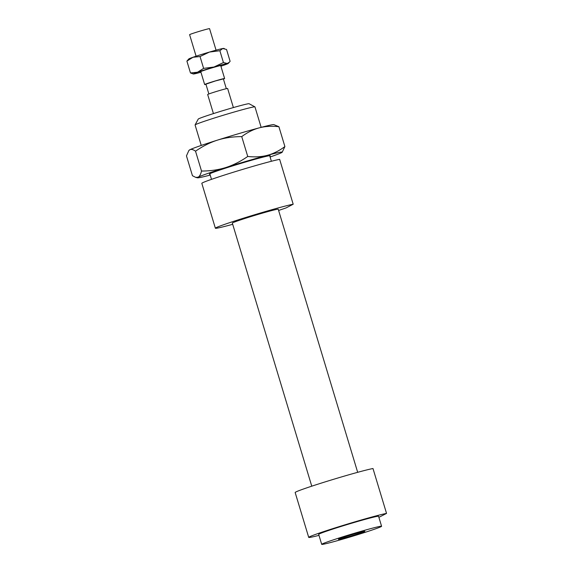 <?xml version="1.0" encoding="UTF-8"?>
<svg xmlns="http://www.w3.org/2000/svg" width="573" height="573" viewBox="0 0 573 573"><rect width="100%" height="100%" fill="white"/><g stroke="black" fill="none" stroke-linecap="round" stroke-linejoin="round"><path stroke-width="0.86" d="M201.259 145.435L195.085 124.978A31.271 1.16 -16.8 0 1 195.092 124.928A31.271 1.16 -16.8 0 1 195.601 124.585A31.271 1.16 -16.8 0 1 227.087 114.106A31.271 1.16 -16.8 0 1 254.935 106.865A31.271 1.16 -16.8 0 1 254.964 106.9L261.145 127.349M254.935 106.865L249.09 103.734A26.587 0.981 163.2 0 0 225.425 109.894A26.587 0.981 163.2 0 0 198.659 118.797A26.587 0.981 163.2 0 0 198.229 119.091L195.092 124.928M364.636 531.493A13.816 0.509 -16.8 0 1 350.282 536.249A13.816 0.509 -16.8 0 1 338.421 539.286A13.816 0.509 -16.8 0 1 351.485 534.824A13.816 0.509 -16.8 0 1 364.858 531.307A13.816 0.509 -16.8 0 1 364.636 531.493M386.539 513.401L372.987 468.528A41.7 1.547 -16.8 0 0 328.515 480.847A41.7 1.547 -16.8 0 0 295.159 492.508L308.711 537.388A41.7 1.547 -16.8 0 1 342.067 525.728A41.7 1.547 -16.8 0 1 386.539 513.401L379.383 517.097A41.7 1.547 -16.8 0 1 378.868 517.276M278.607 210.449A41.7 1.547 -16.8 0 0 286.042 207.927L293.19 204.232L279.645 159.351A41.7 1.547 -16.8 0 0 235.174 171.678A41.7 1.547 -16.8 0 0 201.818 183.339L215.369 228.219A41.7 1.547 -16.8 0 1 248.725 216.558A41.7 1.547 -16.8 0 1 293.19 204.232M322.219 543.956A31.271 1.16 -16.8 0 1 354.257 533.32A31.271 1.16 -16.8 0 1 381.582 526.272A31.271 1.16 -16.8 0 1 351.98 536.421A31.271 1.16 -16.8 0 1 321.704 544.35A31.271 1.16 -16.8 0 1 322.219 543.956M321.704 544.35L318.688 534.38A31.271 1.16 -16.8 0 1 319.204 533.986A31.271 1.16 -16.8 0 1 351.249 523.342A31.271 1.16 -16.8 0 1 378.574 516.294L381.582 526.272M318.989 535.354A41.7 1.547 -16.8 0 1 308.711 537.388M311.762 486.176L232.33 223.098A23.98 0.888 -16.8 0 1 232.731 222.797A23.98 0.888 -16.8 0 1 257.291 214.639A23.98 0.888 -16.8 0 1 278.242 209.238L357.674 472.317M232.695 224.308A41.7 1.547 -16.8 0 1 215.369 228.219M213.428 113.597L207.67 94.516A10.421 0.387 -16.8 0 1 207.841 94.387A10.421 0.387 -16.8 0 1 218.521 90.835A10.421 0.387 -16.8 0 1 227.631 88.493L233.39 107.566M208.866 93.958L205.908 84.167L215.398 80.951L223.37 78.895L226.328 88.686M205.958 84.346A10.421 0.387 -16.8 0 1 204.654 84.539A10.421 0.387 -16.8 0 1 204.826 84.41A10.421 0.387 -16.8 0 1 215.512 80.865A10.421 0.387 -16.8 0 1 224.616 78.515A10.421 0.387 -16.8 0 1 223.427 79.074M196.102 56.211L189.606 34.674A10.421 0.387 -16.8 0 1 189.77 34.545A10.421 0.387 -16.8 0 1 200.457 30.999A10.421 0.387 -16.8 0 1 209.56 28.65L216.064 50.188M278.901 126.705C271.652 125.917 265.077 126.304 259.175 127.872A44.307 1.64 -16.8 0 1 273.837 124.62L278.901 126.705L284.896 146.559L282.174 152.253A44.307 1.64 163.2 0 0 267.462 155.297A44.307 1.64 163.2 0 0 225.776 167.545C233.111 165.225 240.431 161.529 247.737 156.465C254.985 157.253 261.56 156.866 267.462 155.297C273.357 153.722 279.166 150.806 284.896 146.559M241.742 136.61C232.917 136.639 224.831 137.814 217.496 140.12A44.307 1.64 -16.8 0 1 259.175 127.872C253.28 129.448 247.472 132.363 241.742 136.61L247.737 156.465M195.529 151.2C193.187 149.503 191.296 149.016 189.849 149.754A44.307 1.64 -16.8 0 1 217.496 140.12C210.155 142.441 202.835 146.136 195.529 151.2L201.524 171.055C210.348 171.026 218.435 169.859 225.776 167.545A44.307 1.64 163.2 0 0 198.136 177.179A44.307 1.64 163.2 0 0 197.52 177.809A44.307 1.64 163.2 0 0 210.212 175.08M188.868 150.513L189.176 150.183A44.307 1.64 -16.8 0 1 189.849 149.754L188.868 150.513L186.461 155.877L192.456 175.732L195.773 177.401L198.136 177.179C199.569 176.434 200.7 174.393 201.524 171.055M270.091 157.002A44.307 1.64 163.2 0 0 281.501 152.683A44.307 1.64 163.2 0 0 282.174 152.253M209.94 174.171A31.794 1.175 -16.8 0 1 209.389 174.077A31.794 1.175 -16.8 0 1 239.457 163.814A31.794 1.175 -16.8 0 1 270.227 155.706A31.794 1.175 -16.8 0 1 269.819 156.092M220.784 65.823A11.209 0.415 163.2 0 0 221.479 65.437A11.209 0.415 163.2 0 0 211.501 68.029A11.209 0.415 163.2 0 0 200.213 71.79A11.209 0.415 163.2 0 0 200.034 71.912A11.209 0.415 163.2 0 0 200.822 71.847M220.899 66.203A18.243 0.673 163.2 0 0 224.007 65.15A18.243 0.673 163.2 0 0 228.204 63.467A18.243 0.673 163.2 0 0 227.245 63.488A18.243 0.673 163.2 0 0 213.994 67.02A18.243 0.673 163.2 0 0 197.513 72.219A18.243 0.673 163.2 0 0 193.345 73.989A18.243 0.673 163.2 0 0 194.283 73.888A18.243 0.673 163.2 0 0 200.944 72.234M193.345 73.989L190.472 72.95L197.513 72.219L203.616 68.373L213.994 67.02L223.434 62.55L227.245 63.488L229.372 62.221L230.11 61.304L226.536 49.464L222.725 48.526A18.243 0.673 -16.8 0 1 223.663 48.426L224.387 48.59M219.86 50.711L209.474 52.057A18.243 0.673 -16.8 0 1 222.725 48.526L219.86 50.711L223.434 62.55M209.474 52.057L200.034 56.534L192.994 57.264A18.243 0.673 -16.8 0 1 209.474 52.057M192.994 57.264L186.898 61.11L188.804 58.947A18.243 0.673 -16.8 0 1 192.994 57.264M190.472 72.95L186.898 61.11M203.616 68.373L200.034 56.534M271.38 161.271L269.697 155.684M211.501 179.349L209.818 173.769M224.616 78.515L220.698 65.53M204.654 84.539L200.736 71.553M197.52 177.809L195.773 177.401M228.204 63.467L229.372 62.221"/></g></svg>
